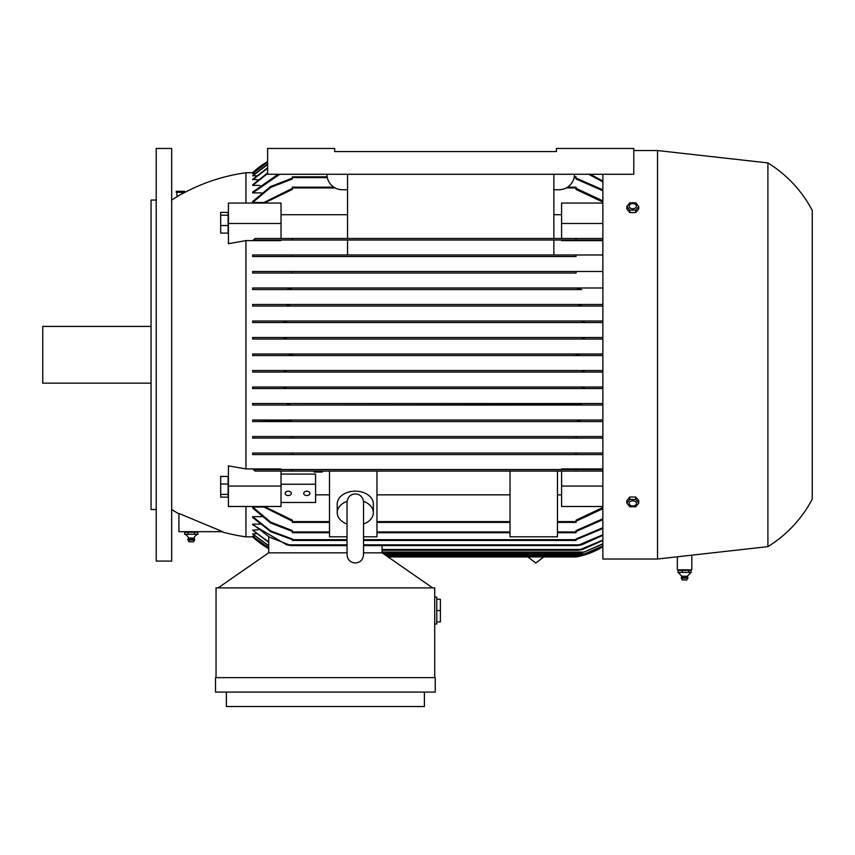<?xml version="1.0" encoding="UTF-8"?>
<svg xmlns="http://www.w3.org/2000/svg" width="855" height="855" viewBox="0 0 855 855"><rect width="100%" height="100%" fill="white"/><g stroke="black" fill="none" stroke-linecap="round" stroke-linejoin="round"><path stroke-width="1.28" d="M363.546 536.801L376.959 536.801L376.959 471.084L576.035 471.084L576.035 469.534L602.861 469.534L561.596 469.534L561.596 468.935L602.861 468.935M347.558 174.27L347.558 238.481L255.196 238.481L253.347 240.02L281.028 240.02L281.028 240.618L245.951 240.618L245.951 468.935L281.028 468.935L281.028 469.534L253.347 469.534L292.378 469.534L292.378 471.084L376.959 471.084M178.909 513.876A185.674 185.674 0 0 1 171.684 509.505M245.951 506.491L245.951 536.844A185.674 185.674 0 0 1 221.263 531.682M182.094 193.925L183.964 192.877A185.674 185.674 0 0 1 245.951 172.721L245.951 203.063M171.684 200.049A185.674 185.674 0 0 1 176.953 196.821L177.904 196.276M183.964 192.322L176.953 196.821L176.953 192.322M245.951 240.618L228.424 243.686L228.424 203.063L281.028 203.063L281.028 223.486L228.424 223.486M228.424 486.068L228.424 506.491L281.028 506.491L281.028 486.068L228.424 486.068L228.424 465.868L245.951 468.935M178.909 513.438L222.695 531.682L178.909 531.682L178.909 513.438M245.951 172.721L253.379 172.721M263.5 202.507L252.663 202.507L252.663 201.502L270.608 186.55L292.378 178.086M261.587 192.888L252.663 192.888L252.663 192.108L278.057 174.27M259.781 185.417L252.663 185.417L252.663 184.808L267.615 172.934M258.06 179.807L252.663 179.368L267.615 167.837M256.425 175.884L252.663 175.596L267.615 164.299M254.876 173.544L252.663 173.405L267.615 162.226M253.379 536.833L245.951 536.844M268.705 547.937L252.663 536.16L254.876 536.021M268.705 545.875L252.663 533.958L256.425 533.68M268.705 542.348L252.663 530.196L258.06 529.758M252.663 524.147L269.261 537.026L291.042 545.608L286.714 544.838L252.663 524.746L252.663 524.147L259.781 524.147M252.663 517.457L252.663 516.666L270.746 530.966L292.378 539.003L292.378 539.676L270.725 531.682L252.663 517.457L252.663 516.666L261.587 516.666M292.378 531.479L270.608 523.004L252.663 508.052L252.663 507.047L263.5 507.047M184.659 192.322L176.248 192.322L176.248 191.285L184.659 191.285L184.659 192.322M228.114 212.403L220.686 212.403L220.686 233.116L228.114 233.116L228.114 212.403M228.114 215.182L220.686 215.182M228.114 225.538L220.686 225.538M228.114 476.438L220.686 476.438L220.686 497.15L228.114 497.15L228.114 476.438M228.114 484.026L220.686 484.026M228.114 494.382L220.686 494.382M281.028 486.068L281.028 471.084M315.58 494.853L329.506 494.853M281.028 502.484L315.58 502.484L315.58 474.076L281.028 474.076M281.028 484.24L315.58 484.24M303.717 493.356A3.099 2.191 0 0 1 306.817 491.176A3.099 2.191 0 0 1 309.905 493.356A3.099 2.191 0 0 1 306.817 495.547A3.099 2.191 0 0 1 303.717 493.356M285.153 493.356A3.099 2.191 0 0 1 288.253 491.176A3.099 2.191 0 0 1 291.341 493.356A3.099 2.191 0 0 1 288.253 495.547A3.099 2.191 0 0 1 285.153 493.356M264.259 506.491L292.378 520.15L292.378 522.394L329.506 522.394M347.045 536.801L329.506 536.801L329.506 471.084M347.045 524.04A18.051 12.761 0 0 1 337.244 512.69L337.244 503.937A18.051 12.761 0 0 1 355.295 491.176A18.051 12.761 0 0 1 373.346 503.937L373.346 512.69A18.051 12.761 0 0 1 363.546 524.04M363.503 501.319A18.051 12.761 0 0 1 373.346 512.69M337.244 512.69A18.051 12.761 0 0 1 347.087 501.319M376.959 494.853L510.018 494.853M557.471 471.084L557.471 536.801L510.018 536.801L510.018 471.084M292.378 471.084L255.196 471.084L253.347 469.534M320.914 471.084L314.031 471.084L314.031 472.056L322.282 472.056L322.282 471.084L320.914 471.084L320.914 472.056M319.535 471.084L319.535 472.056M316.788 471.084L316.788 472.056M315.41 471.084L315.41 472.056M196.81 531.682L197.836 532.195L194.566 532.195L194.566 534.257M184.733 534.257L184.733 532.195L185.77 531.682M184.733 532.195L194.566 532.195M188.014 534.257L188.014 532.195M194.94 534.193L187.63 534.193M188.196 534.193L184.541 534.193M198.029 534.193L194.374 534.193M184.798 534.279A6.188 6.188 0 0 1 188.549 538.052L194.021 538.052A6.188 6.188 0 0 1 197.772 534.279M194.021 538.052A3.356 3.356 0 0 1 194.641 539.473L187.929 539.473A3.356 3.356 0 0 1 188.549 538.052M194.641 539.473L194.577 540.093L187.993 540.093L187.929 539.473M194.577 540.093L193.604 541.792L188.966 541.792L187.993 540.093M197.836 534.257L197.836 532.195M171.684 354.782L171.684 561.083L156.219 561.083L156.219 148.481L171.684 148.481L171.684 354.782M156.219 200.049L151.057 200.049L151.057 509.505L156.219 509.505M151.057 326.418L42.75 326.418L42.75 383.147L151.057 383.147M252.663 507.047L270.618 522.095L292.378 530.602L292.378 532.718L329.506 532.718M376.959 532.718L510.018 532.718M557.471 532.718L576.035 532.718L576.035 530.602L602.861 518.771M347.045 539.676L292.378 539.676L292.378 540.446L347.045 540.446M363.546 540.446L576.035 540.446L576.035 539.003L602.85 527.738M602.861 528.476L576.035 539.687L363.546 539.676M602.861 535.326L581.699 544.838L577.371 545.608L602.85 534.76M291.042 545.608L347.045 545.608M363.546 545.608L577.371 545.608M382.067 552.832L382.067 545.608M432.662 587.898L382.11 552.832L363.546 552.832M347.045 552.832L268.652 552.832L218.111 587.898M216.037 677.641L216.037 587.898L434.725 587.898L434.725 677.641M434.725 624L436.787 624L436.787 597.185L434.725 597.185M436.787 621.938L440.389 621.938L440.389 599.248L436.787 599.248M440.389 610.588L436.787 610.588M215.524 677.641L435.238 677.641L435.238 692.08L215.524 692.08L215.524 677.641M424.401 692.08L424.401 706.519L226.361 706.519L226.361 692.08M576.494 556.872L579.572 556.231M578.835 556.402L576.612 556.851M388.063 556.958L576.035 556.958A77.367 77.367 0 0 0 602.861 546.751M386.941 556.178L579.808 556.178L602.85 546.751M602.85 546.11L582.276 554.895L602.85 545.971M385.092 554.895L582.276 554.895M602.85 544.026L582.308 552.832L602.85 543.759M382.11 552.832L582.308 552.832M602.85 540.456L582.597 549.476L578.728 550.246L602.861 540.05M382.067 550.246L578.728 550.246M268.705 552.832L268.705 537.271M252.663 530.196L268.705 541.942M252.663 533.958L268.705 545.608M252.663 536.16L268.705 547.809M252.663 536.833L268.705 548.579A77.367 77.367 0 0 1 252.663 536.844M292.378 521.229L262.838 506.491M376.959 522.394L510.018 522.394M557.471 522.394L576.035 522.394L576.035 520.15L602.861 507.507M557.471 494.853L561.596 494.853M602.861 506.491L561.596 506.491L561.596 471.084L602.861 471.084M292.378 469.534L576.035 469.534M281.028 238.481L281.028 223.486M347.558 238.481L561.596 238.481L561.596 203.063L602.861 203.063M561.596 214.712L553.858 214.712M347.558 214.712L281.028 214.712M556.434 151.57L556.434 148.481L633.801 148.481L633.801 174.27L267.615 174.27L267.615 148.481L334.668 148.481L334.668 151.57L556.434 151.57L334.668 151.57M574.485 174.27A15.476 15.476 0 0 1 559.02 189.735L553.858 189.735M347.558 189.735L342.406 189.735A15.476 15.476 0 0 1 326.931 174.27M553.858 238.481L553.858 174.27M333.845 187.16L292.378 187.16L292.378 189.404L264.259 203.063M262.838 203.063L292.378 188.324M602.861 202.047L576.035 189.404L576.035 187.16L567.57 187.16M267.615 161.584A77.367 77.367 0 0 0 252.663 172.721L267.615 161.584M267.615 162.364L252.663 173.544M267.615 164.566L252.663 175.884M267.615 168.243L252.663 179.807M267.615 173.501L252.663 185.417M279.777 174.27L252.663 192.888L252.663 192.108M327.144 176.846L292.378 176.846L292.378 178.952L270.618 187.459L252.663 202.507L252.663 201.502M602.861 190.783L576.035 178.952L576.035 176.846L574.271 176.846M253.347 240.02L576.035 240.02L576.035 238.481L292.378 238.481L292.378 240.02L347.558 240.02L281.028 240.02M553.858 240.02L347.558 240.02L347.558 254.982L553.858 254.982L553.858 240.02M602.861 519.701L576.035 531.479M602.861 508.672L576.035 521.229M561.596 486.068L602.861 486.068M281.028 469.534L561.596 469.534M602.861 240.618L561.596 240.618L561.596 240.02L602.861 240.02L576.035 240.02M553.858 254.982L602.861 254.982M292.378 256.532L576.035 256.532L576.035 254.982L292.378 254.982L292.378 256.532L252.663 256.532L252.663 254.982L347.558 254.982M553.858 256.532L576.035 256.532M347.558 256.532L252.663 256.532M561.596 238.481L602.861 238.481M561.596 223.486L602.861 223.486M576.035 188.324L602.861 200.882M576.035 178.086L602.861 189.853M602.85 181.816L588.635 174.27M590.356 174.27L602.861 181.078M602.85 174.805L602.027 174.27M291.042 420.799L288.798 421.568L579.605 421.568L252.663 421.568L252.663 420.019L290.582 420.596M252.663 421.568L289.332 421.558M602.861 405.067L252.663 405.067L252.663 403.517L285.816 403.517L289.674 404.287L287.28 405.067L578.985 404.789M252.663 388.565L584.564 388.565L252.663 388.565L252.663 387.016L283.016 387.016L286.094 387.785L283.849 388.565L285.88 387.593M584.553 387.059L582.544 387.582M602.861 372.053L252.663 372.053L252.663 370.514L283.229 370.514L286.136 371.284L284.715 370.643M584.617 370.525L582.276 371.284L585.183 370.514L602.85 370.514M283.571 339.04L286.136 338.27L283.229 339.05L252.663 339.05L252.663 337.501L602.861 337.501M602.861 322.549L252.663 322.549L252.663 320.999L584.564 320.999L582.308 321.769L584.564 320.999L602.85 320.999M602.861 306.037L252.663 306.037L252.663 304.498L287.28 304.498L289.674 305.267L285.965 306.037M252.663 304.498L581.133 304.498L578.728 305.267L581.133 304.498L602.861 304.498M581.699 289.535L252.663 289.535L252.663 287.985L288.798 287.985L291.042 288.766L286.714 289.535L581.699 289.535L577.83 288.969M292.303 273.034L576.11 273.034L576.035 271.484L292.378 271.484L292.378 273.034L252.663 273.034L252.663 271.484L602.85 271.484M602.85 438.07L252.663 438.07L252.663 436.531L602.861 436.531L292.303 436.531L292.378 438.07L576.035 438.07L576.11 436.531M252.663 420.019L602.861 420.019L581.699 420.019L577.371 420.799L579.615 421.568M252.663 403.517L602.861 403.517M252.663 387.016L602.861 387.016M252.663 370.514L602.861 370.514M602.861 355.552L252.663 355.552L252.663 354.002L602.861 354.002M602.861 339.05L252.663 339.05M252.663 287.985L602.85 287.985M576.11 273.034L252.663 273.034M602.861 454.582L252.663 454.582L252.663 453.032L602.861 453.032L576.035 453.032L576.035 454.582L292.378 454.582L292.378 453.032L576.035 453.032M252.663 354.002L288.605 354.002L292.378 354.782L288.605 355.552L579.808 355.552L576.035 354.782L579.808 354.002L602.85 354.002M288.605 354.002L579.808 354.002M602.85 355.552L579.808 355.552M252.663 453.032L292.378 453.032M286.714 289.535L252.663 289.535M577.371 288.766L579.605 287.985L288.798 287.985M602.85 306.037L252.663 306.037M582.597 306.037L578.728 305.267M287.28 304.498L581.133 304.498M252.663 320.999L283.849 320.999L286.094 321.769L283.016 322.549L252.663 322.549M283.016 322.549L585.397 322.549L582.308 321.769M283.849 320.999L584.564 320.999M252.663 337.501L283.646 337.501L286.136 338.27M283.229 339.05L585.183 339.05L582.276 338.27L584.767 337.501L602.85 337.501M283.646 337.501L584.767 337.501M288.605 355.552L252.663 355.552M286.136 371.284L283.646 372.053L252.663 372.053M283.646 372.053L584.767 372.053L582.276 371.284M283.229 370.514L585.183 370.514M602.85 388.565L584.564 388.565L582.308 387.785L585.397 387.016L602.85 387.016M283.016 387.016L585.397 387.016M287.28 405.067L252.663 405.067M578.728 404.287L582.597 403.517L602.85 403.517M285.816 403.517L582.597 403.517M286.714 420.019L581.699 420.019M252.663 436.531L292.303 436.531M602.85 421.568L579.605 421.568M602.85 372.053L584.767 372.053M602.85 339.05L585.183 339.05M602.85 322.549L585.397 322.549M602.861 174.27L602.861 559.02L657.527 559.02L767.897 546.634A123.783 123.783 0 0 0 812.25 499.192L812.25 210.373A123.783 123.783 0 0 0 767.897 162.92L657.527 150.544L633.801 150.544M691.802 555.173L691.802 569.847L677.352 569.847L677.352 556.797M679.052 569.847L678.122 570.36L691.032 570.36L691.032 572.423L687.313 576.217L681.841 576.217L681.285 578.258L682.258 579.957M678.122 570.36L678.122 572.423L681.841 576.217M687.27 576.217L687.933 577.638L681.275 577.638M682.579 572.358L677.876 572.358M689.162 572.358L681.959 572.358M691.161 572.358L688.66 572.358M687.815 578.258L686.896 579.957L682.29 579.957M687.88 577.638L687.869 578.258L681.339 578.258M690.092 569.847L691.032 570.36M688.788 572.423L688.788 570.36M682.333 572.423L682.333 570.36M767.897 162.92L767.897 546.634M657.527 150.544L657.527 559.02M632.39 497.012L633.149 497.012M633.149 212.553L632.39 212.553M626.811 206.461L626.811 208.898L629.793 212.553L635.746 212.553L638.728 208.898L638.728 206.461L635.746 210.106L629.793 210.106L626.811 206.461L629.793 202.806L635.746 202.806L638.728 206.461M629.793 212.553L629.793 210.106M629.13 206.173A3.644 2.576 0 0 0 632.764 208.738A3.644 2.576 0 0 0 636.409 206.173A3.644 2.576 0 0 0 632.764 203.597A3.644 2.576 0 0 0 629.13 206.173M635.746 212.553L635.746 210.106M638.728 503.103L638.728 500.656L635.746 497.012L629.793 497.012L626.811 500.656L626.811 503.103L629.793 499.459L635.746 499.459L638.728 503.103L635.746 506.748L629.793 506.748L626.811 503.103M629.13 503.392A3.644 2.576 180 0 0 632.764 505.968A3.644 2.576 180 0 0 636.409 503.392A3.644 2.576 180 0 0 632.764 500.816A3.644 2.576 180 0 0 629.13 503.392M635.746 497.012L635.746 499.459M629.793 497.012L629.793 499.459M292.378 521.625L329.506 521.625M376.959 521.625L510.018 521.625M292.378 531.938L329.506 531.938M376.959 531.938L510.018 531.938M557.471 531.938L576.035 531.938M288.798 544.838L347.045 544.838M363.546 544.838L579.605 544.838M383.97 554.115L584.767 554.115M382.067 552.052L584.564 552.052M382.067 549.476L581.133 549.476M557.471 521.625L576.035 521.625M292.378 187.929L335.149 187.929M566.267 187.929L576.035 187.929M292.378 177.616L327.294 177.616M574.122 177.616L576.035 177.616M543.759 556.958L535.807 562.996L527.856 556.958M363.546 502.612L363.546 502.142C362.969 497.033 360.212 494.286 355.295 493.891C350.379 494.286 347.622 497.033 347.045 502.142L347.045 554.745C347.536 559.758 350.283 562.515 355.295 562.996C360.308 562.515 363.054 559.758 363.546 554.745L363.546 502.142"/></g></svg>
